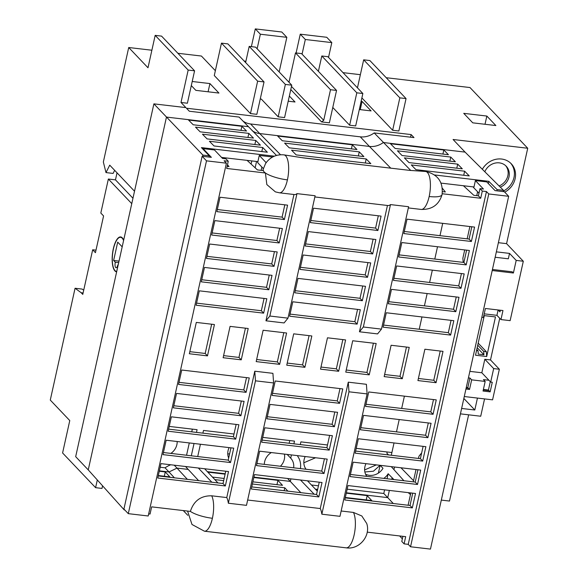 <?xml version="1.0" encoding="UTF-8"?>
<svg xmlns="http://www.w3.org/2000/svg" width="578" height="578" viewBox="0 0 578 578"><rect width="100%" height="100%" fill="white"/><g stroke="black" fill="none" stroke-linecap="round" stroke-linejoin="round"><path stroke-width="0.87" d="M148.662 513.893L150.049 514.059L151.646 506.855L190.379 511.4C193.803 500.794 200.913 495.599 211.707 495.808L226.764 497.571L254.782 371.206L255.483 380.83L273.618 382.954L246.481 505.353L228.346 503.228L255.483 380.83M263.893 171.745L265.403 172.995A19.103 5 12.5 0 0 287.418 179.874A19.103 6.683 -83.3 0 0 285.662 155.829A19.103 6.683 -83.3 0 0 283.892 154.861C276.746 154.254 270.923 156.746 266.407 162.339L266.205 162.729A10.209 3.569 -83.3 0 0 265.512 163.639L263.019 169.694L263.893 171.745M227.761 453.86A13.373 12.03 136.4 0 0 229.603 453.882M228.678 458.065A13.373 12.03 -43.6 0 1 228.064 450.645A13.373 12.03 -43.6 0 1 229.119 447.61M177.179 441.52A13.373 12.03 -43.6 0 1 176.875 444.641A13.373 12.03 -43.6 0 1 170.857 453.405M503.359 191.087A18.72 16.841 136.4 0 0 513.979 177.511A18.72 16.841 136.4 0 0 510.685 163.191M482.348 169.296A18.72 16.841 -43.6 0 1 511.277 163.776A18.72 16.841 -43.6 0 1 515.128 178.725A18.72 16.841 -43.6 0 1 504.746 192.171M116.64 271.848A17.571 6.148 96.7 0 1 116.546 271.841A17.571 6.148 96.7 0 1 114.928 270.945A17.571 6.148 96.7 0 1 112.84 251.213A17.571 6.148 96.7 0 1 120.643 236.929A17.571 6.148 96.7 0 1 122.269 237.825A17.571 6.148 96.7 0 1 123.663 240.195M408.343 207.928L421.189 209.431C432.055 209.691 439.013 204.749 442.062 194.591A19.103 5 -167.5 0 1 429.165 196.506A19.103 6.683 -83.3 0 0 427.402 172.461A19.103 6.683 -83.3 0 0 425.639 171.485L409.629 170.373L303.436 157.917L283.892 154.861M500.295 187.142A13.373 12.03 136.4 0 0 509.001 176.933A13.373 12.03 136.4 0 0 506.249 166.254A13.373 12.03 136.4 0 0 484.826 171.76M499.096 185.95A13.373 12.03 136.4 0 0 507.852 175.719A13.373 12.03 136.4 0 0 505.656 165.676M116.597 271.458L116.727 271.479A17.196 6.011 96.7 0 1 116.597 271.458A17.196 6.011 96.7 0 1 113.425 248.945A17.196 6.011 96.7 0 1 120.6 237.312A17.196 6.011 96.7 0 1 123.576 240.571M264.312 464.365A13.373 12.03 -43.6 0 1 264.623 461.771A13.373 12.03 -43.6 0 1 271.328 452.567M280.431 466.258A13.373 12.03 136.4 0 0 284.333 459.243A13.373 12.03 136.4 0 0 284.412 454.098M393.914 479.574L388.17 473.736A13.373 12.03 -43.6 0 1 383.792 478.382M366.849 476.395A13.373 12.03 -43.6 0 1 364.928 466.699A13.373 12.03 -43.6 0 1 365.982 463.664M365.571 474.198A13.373 12.03 136.4 0 0 382.99 468.296L380.172 465.333M380.086 465.319L373.395 471.222L364.87 471.988M364.624 469.921L376.357 464.885M410.467 494.595L408.22 492.629M303.833 462.79L315.574 457.754M306.058 469.264A13.373 12.03 -43.6 0 1 304.136 459.568A13.373 12.03 -43.6 0 1 305.198 456.533M388.517 454.929L386.884 453.21L387.152 451.982M311.448 484.993L318.449 485.816M347.168 489.183L383.792 493.475L384.594 489.862M387.05 478.765L388.17 473.736M307.474 480.809L317.271 491.119M383.792 493.475L393.278 503.503M391.255 466.634L403.906 480.744M413.545 480.694L400.966 467.768M300.293 444.576L300.9 441.867L327.502 444.988M356.214 448.355L391.898 452.538L394.03 442.95M300.416 468.599A18.727 16.849 136.4 0 0 297.699 456.295L297.836 455.674M314.186 494.226L300.488 479.993M261.155 170.351L261.885 167.056M256.553 161.472L255.151 167.815M169.231 426.42L197.091 429.685L196.491 432.402M194.035 443.492L191.304 455.804M197.705 456.555L200.429 444.244M202.892 433.153L203.492 430.437L234.011 434.02M262.723 437.387L294.498 441.115L293.899 443.825M291.435 454.922L290.712 458.173A13.373 12.03 -43.6 0 1 293.646 467.804M396.486 431.853L399.217 419.549M401.674 408.451L404.405 396.147M419.231 329.25L421.962 316.946M424.418 305.856L427.149 293.545M429.606 282.454L432.337 270.15M434.793 259.052L437.524 246.748M439.981 235.651L442.712 223.346M488.316 183.529L488.807 181.333L497.123 189.598L496.849 190.827M434.591 174.968L488.807 181.333M209.034 157.064L209.301 155.836L201.419 147.614L274.377 156.176M287.418 179.874A19.103 6.683 -83.3 0 1 279.441 192.806L275.388 191.874L266.834 184.57L265.403 172.995L226.67 168.451L228.267 161.255L225.969 158.834L222.523 158.43L214.474 149.962L203.095 148.633L202.965 149.225M257.896 161.63L221.547 157.404M482.305 191.058L480.708 198.254L478.411 195.834L480.007 188.638L482.305 191.058L486.459 191.542L488.764 193.962L508.669 196.296L504.298 191.701L495.057 190.617L486.777 181.911L475.398 180.574L473.982 186.976L441.05 183.118M345.326 497.485L371.755 500.584L367.182 495.628L346.28 493.171M317.568 489.804L315.826 489.602M287.548 478.476L300.827 492.658M252.868 481.835L282.498 485.318L277.931 480.354L253.829 477.522M225.109 474.155L207.798 472.125M212.473 477.096L224.156 478.468M287.866 491.141L284.788 487.796L252.391 483.996M223.679 480.629L214.806 479.588M204.619 468.744L217.957 482.933M211.844 482.218L198.326 468.007M185.502 466.504L198.637 480.672M192.351 429.129L191.744 431.845M189.288 442.936L186.557 455.247M187.366 479.35L177.005 468.108L169.007 471.973L174.397 477.825M158.336 475.55L169.838 476.901L165.265 471.937L159.297 471.236M226.41 163.184L148.199 515.988L128.294 513.654L123.923 509.059L202.134 156.255L206.505 160.85L226.41 163.184L224.112 160.763L228.267 161.255M202.134 156.255L211.375 157.339L203.095 148.633M124.335 509.493L124.241 509.926L88.246 469.885L75.675 456.663L153.885 103.859L202.907 155.085L209.301 155.836M124.241 509.926L124.805 509.991M402.367 538.833L399.629 535.951M508.669 196.296L430.451 549.1L410.546 546.766L408.249 544.346L404.094 543.862L401.789 541.442L402.924 536.333M455.377 161.775L402.057 155.518L397.426 150.807L450.746 157.064L455.377 161.775M395.114 148.452L390.482 143.741L443.81 149.998L448.434 154.709L395.114 148.452M503.25 191.578L503.517 190.35L497.123 189.598M503.517 190.35L465.066 152.108L453.073 139.493L527.721 148.25L469.986 87.545L386.205 77.712M242.709 120.874A19.103 17.181 136.4 0 0 250.592 123.967L360.289 136.834A19.103 17.181 136.4 0 0 374.183 132.926L410.792 170.496M415.936 169.657L411.312 164.947L464.633 171.196L469.264 175.914L415.936 169.657M409 162.591L404.369 157.873L457.689 164.13L462.321 168.841L409 162.591M277.664 136.047L282.295 140.757L356.944 149.514L352.32 144.803L277.664 136.047M284.607 143.113L289.238 147.823L363.887 156.587L359.256 151.869L284.607 143.113M291.55 150.179L296.174 154.897L370.83 163.653L366.199 158.943L291.55 150.179M373.236 166.103L300.127 157.44M276.486 155.446L239.097 117.074L189.331 111.236L186.456 108.216L411.124 134.573L410.539 137.188M253.46 138.091L200.14 131.835L195.509 127.124L248.836 133.381L253.46 138.091M260.403 145.157L207.083 138.901L202.452 134.19L255.772 140.447L260.403 145.157M241.893 126.307L246.517 131.025L193.196 124.769L188.565 120.058L241.893 126.307L240.99 130.375M214.026 145.967L209.395 141.256L262.715 147.513L267.347 152.224L214.026 145.967M251.806 160.915L251.105 164.087M478.989 193.225L473.461 187.409L473.563 186.932M475.398 180.574L483.446 189.042L480.007 188.638M374.183 132.926L414 137.593L411.124 134.573M380.107 465.326L378.38 473.1M287.143 454.416L290.712 458.173M289.751 440.559L289.152 443.268M118.114 265.201L117.825 264.897A4.205 1.467 96.7 0 1 116.07 267.737A4.205 1.467 96.7 0 1 115.297 262.231L113.628 260.483L117.702 242.124L122.189 246.842M115.297 262.231L118.685 262.636M119.025 261.111L113.628 260.483M476.532 350.571L478.042 350.752L478.288 354.119L483.93 354.776L477.175 347.674M478.042 350.752L476.785 349.43M477.731 345.16L483.685 351.41L483.93 354.776M266.205 162.729L259.269 155.439L272.628 156.999M183.269 510.569L187.799 515.323M269.854 316.029L296.984 193.623L315.118 195.754L287.981 318.153L269.854 316.029L265.952 320.804L293.956 194.504M363.345 326.996L390.482 204.59L408.61 206.722L381.473 329.12L363.345 326.996L359.451 331.779L387.448 205.472M321.845 514.196L348.975 391.797L367.109 393.921L339.972 516.32L321.845 514.196A19.103 6.683 -83.3 0 0 320.263 508.539L348.274 382.174L348.975 391.797M498.171 309.974L499.977 311.874L500.338 310.227M483.685 351.41L486.351 351.727L486.698 356.532L495.483 316.932L484.285 315.624L475.506 355.224L486.698 356.532M478.179 343.137L486.351 351.727M471.662 379.847L469.936 378.034L467.812 387.628L469.531 389.449L471.662 379.847L485.173 381.437L483.446 379.623L488.952 380.266L490.679 382.08L492.283 382.268L490.151 391.862L488.424 390.049L490.289 381.668M495.151 257.253L508.329 258.8L509.521 253.402L496.35 251.856M492.442 269.478L512.253 271.805L513.401 273.011L516.197 260.411L509.521 253.402M259.269 155.439L257.672 162.635L263.308 168.559M359.451 331.779L377.579 333.903L381.473 329.12M314.851 196.954L387.997 205.537A19.103 6.683 -83.3 0 0 390.482 204.59M265.952 320.804L284.087 322.936L287.981 318.153M279.441 192.806L294.505 194.569A19.103 6.683 -83.3 0 0 296.984 193.623M228.346 503.228A19.103 6.683 -83.3 0 0 226.764 497.571M254.782 371.206L272.91 373.337L273.618 382.954M348.274 382.174L366.401 384.305L367.109 393.921M341.157 510.995L353.447 512.433L361.821 515.973L366.727 523.495C370.953 535.979 359.148 549.916 346.164 547.836A19.103 6.683 96.7 0 0 354.3 534.166A19.103 6.683 96.7 0 0 353.447 512.433M247.659 500.028L320.263 508.539M117.031 172.829L115.47 179.859L108.361 179.028L100.818 213.051L103.578 215.948L95.435 252.673L92.675 249.768L82.777 294.412L81.202 292.75L83.095 292.974M115.47 179.859L132.962 198.254M114.654 170.329L113.1 173.422L105.991 172.591L109.733 165.156L134.515 191.217M492.21 270.526L513.401 273.011M498.38 242.688L506.574 243.649L523.307 261.249L510.136 320.646L500.967 319.569L502.968 310.538L485.404 308.479L483.403 317.51L481.835 317.329M498.128 309.967L496.935 315.342L484.212 313.847M500.967 319.569L496.935 315.342M488.952 380.266L481.828 372.767L469.856 371.365M468.418 377.86L469.936 378.034M485.173 381.437L483.042 391.031L490.151 391.862M490.679 382.08L493.677 368.583L499.363 369.248L492.579 399.846L464.279 396.53M499.739 318.283L490.505 359.935L484.819 359.27L493.677 368.583M484.819 359.27L481.828 372.767M466.171 387.975L468.382 388.235M465.94 389.023L469.531 389.449M483.273 389.984L489.002 390.656M466.287 387.455L467.812 387.628M483.389 389.456L488.424 390.049M477.45 398.076L474.805 409.997L463.845 398.473M474.805 409.997L461.634 408.458M367.211 532.143L405.691 536.659L404.094 543.862M418.393 378.474L433.76 380.281L440.241 351.034M433.76 380.281L436.058 382.701L417.93 380.57L424.881 349.228L443.008 351.359L436.058 382.701M227.494 164.73L228.989 166.58L227.132 166.356M263.106 170.575L257.434 169.91L247.059 160.359M442.394 188.312L445.349 191.961L442.481 191.621M478.411 195.834L473.787 195.292L463.419 185.74M346.229 370.014L366.929 372.442L373.41 343.188M366.929 372.442L369.226 374.855L345.767 372.102L352.717 340.76L376.177 343.513L369.226 374.855M223.585 355.622L238.952 357.428L245.433 328.181M238.952 357.428L241.25 359.841L223.122 357.717L230.073 326.375L248.2 328.499L241.25 359.841M320.992 367.052L336.353 368.851L342.841 339.604M336.353 368.851L338.657 371.271L320.523 369.147L327.473 337.805L345.601 339.929L338.657 371.271M256.646 359.502L277.346 361.929L283.827 332.682M277.346 361.929L279.644 364.35L256.184 361.597L263.135 330.255L286.594 333.007L279.644 364.35M189.815 351.662L205.183 353.461L211.664 324.215M205.183 353.461L207.48 355.882L189.353 353.758L196.303 322.416L214.431 324.54L207.48 355.882M384.623 374.515L399.99 376.314L406.471 347.067M399.99 376.314L402.288 378.735L384.16 376.61L391.104 345.268L409.238 347.392L402.288 378.735M304.888 367.312L286.753 365.18L293.703 333.838L311.831 335.97L304.888 367.312L302.583 364.891L309.071 335.645M287.223 363.085L302.583 364.891M272.498 393.3L337.277 400.901L340.001 388.597M337.277 400.901L339.575 403.321L272.036 395.395L275.222 380.996L342.768 388.915L339.575 403.321M267.311 416.702L332.09 424.303L334.814 411.991M332.09 424.303L334.387 426.716L266.848 418.797L270.034 404.398L337.581 412.316L334.387 426.716M251.748 486.9L316.527 494.501L319.251 482.197M316.527 494.501L318.825 496.921L251.286 488.995L254.472 474.596L322.018 482.522L318.825 496.921M256.935 463.498L321.715 471.099L324.439 458.795M321.715 471.099L324.012 473.519L256.473 465.593L259.659 451.194L327.206 459.12L324.012 473.519M329.2 450.118L261.661 442.192L264.847 427.792L332.393 435.718L329.2 450.118L326.902 447.697L329.626 435.393M262.123 440.104L326.902 447.697M179.007 382.333L243.786 389.933L246.51 377.629M243.786 389.933L246.084 392.346L178.537 384.428L181.73 370.028L249.277 377.947L246.084 392.346M157.787 478.028L160.98 463.628L228.527 471.554L225.333 485.954L157.787 478.028M158.256 475.932L223.029 483.533L225.76 471.229M225.333 485.954L223.029 483.533M163.444 452.531L228.216 460.131L230.947 447.827M228.216 460.131L230.521 462.552L162.974 454.626L166.168 440.226L233.714 448.152L230.521 462.552M168.632 429.136L233.404 436.73L236.135 424.425M233.404 436.73L235.708 439.15L168.162 431.224L171.355 416.825L238.902 424.751L235.708 439.15M173.819 405.734L238.591 413.335L241.322 401.024M238.591 413.335L240.896 415.748L173.349 407.83L176.543 393.423L244.089 401.349L240.896 415.748M360.34 429.765L363.533 415.365L431.072 423.284L427.879 437.683L360.34 429.765M427.879 437.683L425.581 435.27L428.305 422.959M360.802 427.669L425.581 435.27M355.152 453.159L358.346 438.76L425.885 446.686L422.691 461.085L355.152 453.159M422.691 461.085L420.394 458.665L423.118 446.361M355.615 451.071L420.394 458.665M349.965 476.561L353.158 462.162L420.697 470.087L417.504 484.487L349.965 476.561M417.504 484.487L415.206 482.066L417.93 469.762M350.427 474.466L415.206 482.066M412.316 507.889L344.777 499.963L347.97 485.563L415.51 493.489L412.316 507.889L410.019 505.468L412.743 493.164M345.239 497.868L410.019 505.468M436.26 399.889L433.067 414.289L365.527 406.363L368.721 391.963L436.26 399.889M365.99 404.268L430.769 411.868L433.493 399.564M430.769 411.868L433.067 414.289M360.325 309.714L357.132 324.121L289.592 316.195L292.786 301.795L360.325 309.714M290.055 314.1L354.834 321.7L357.565 309.396M354.834 321.7L357.132 324.121M365.513 286.32L362.319 300.719L294.78 292.793L297.973 278.394L365.513 286.32M295.242 290.698L360.022 298.299L362.753 285.994M360.022 298.299L362.319 300.719M381.075 216.114L377.882 230.514L310.343 222.595L313.536 208.196L381.075 216.114M310.805 220.5L375.584 228.1L378.315 215.789M375.584 228.1L377.882 230.514M375.888 239.516L372.694 253.915L305.155 245.99L308.349 231.59L375.888 239.516M305.618 243.902L370.397 251.495L373.128 239.191M370.397 251.495L372.694 253.915M299.968 269.391L303.161 254.992L370.7 262.918L367.507 277.317L299.968 269.391M367.507 277.317L365.209 274.897L367.94 262.593M300.43 267.296L365.209 274.897M266.834 298.747L263.64 313.146L196.101 305.227L199.294 290.828L266.834 298.747M196.563 303.132L261.343 310.733L264.067 298.421M261.343 310.733L263.64 313.146M284.39 219.546L216.851 211.627L220.045 197.228L287.584 205.147L284.39 219.546L282.093 217.133L284.817 204.822M217.314 209.532L282.093 217.133M282.396 228.548L279.203 242.948L211.664 235.022L214.857 220.623L282.396 228.548M212.126 232.934L276.905 240.527L279.629 228.223M276.905 240.527L279.203 242.948M277.209 251.95L274.015 266.35L206.476 258.424L209.669 244.024L277.209 251.95M206.938 256.329L271.718 263.929L274.442 251.625M271.718 263.929L274.015 266.35M272.021 275.352L268.828 289.751L201.289 281.826L204.482 267.426L272.021 275.352M201.751 279.73L266.53 287.331L269.254 275.027M266.53 287.331L268.828 289.751M455.811 311.687L388.272 303.761L391.465 289.361L459.004 297.287L455.811 311.687L453.513 309.266L456.244 296.962M388.734 301.665L453.513 309.266M460.998 288.285L393.459 280.359L396.653 265.959L464.192 273.885L460.998 288.285L458.701 285.864L461.432 273.56M393.921 278.264L458.701 285.864M466.186 264.883L398.647 256.964L401.84 242.558L469.379 250.484L466.186 264.883L463.888 262.463L466.619 250.158M399.109 254.869L463.888 262.463M471.381 241.481L403.834 233.563L407.028 219.163L474.567 227.082L471.381 241.481L469.076 239.068L471.807 226.757M404.297 231.467L469.076 239.068M383.546 325.067L448.326 332.668L451.057 320.364M448.326 332.668L450.623 335.088L383.084 327.162L386.277 312.763L453.817 320.682L450.623 335.088M486.459 191.542L408.249 544.346M442.228 193.738L480.708 198.254M331.808 42.606L326.751 37.281L300.264 34.174L305.329 39.499L331.808 42.606L328.528 57.417M302.07 54.173L305.329 39.499M300.264 34.174L296.102 52.974M257.131 48.762L260.36 34.218L286.84 37.324L281.782 32.007L255.295 28.9L251.365 46.652M286.84 37.324L279.167 71.932M260.36 34.218L255.295 28.9M245.614 62.554L249.197 46.392L285.366 84.424L278.184 116.828L261.335 99.113L260.252 98.983M249.197 46.392L255.592 47.143L291.76 85.176L285.366 84.424M227.869 43.892L264.038 81.924L257.636 81.173L250.455 113.577L214.286 75.545L221.468 43.14L227.869 43.892M221.468 43.14L257.636 81.173M362.861 93.52L327.842 56.695L321.801 55.987L356.814 92.812L349.632 125.209L355.68 125.917L362.861 93.52L356.814 92.812M318.391 71.34L321.801 55.987M357.45 87.834L363.663 59.823L399.832 97.855L392.65 130.26L361.886 97.913M363.663 59.823L369.884 60.553L406.052 98.585L399.832 97.855M330.508 89.72L323.723 120.325L321.549 121.915L329.373 122.832L336.555 90.435L330.508 89.72L295.495 52.901L288.986 82.257M336.555 90.435L301.535 53.61L295.495 52.901M323.723 120.325L291.485 86.425M188.175 70.068L155.171 35.366L161.565 36.118L194.576 70.819L187.388 103.224L180.993 102.472L188.175 70.068L194.576 70.819M151.877 50.228L128.721 47.512L103.346 161.992L105.991 172.591M131.762 203.644L108.361 179.028M95.991 250.158L92.675 249.768M81.202 292.75L75.068 288.256L50.279 400.07L69.772 420.567L62.59 452.971L95.594 487.673L101.995 488.424L102.573 485.816M75.068 288.256L82.177 289.087L83.709 290.214M523.307 261.249L516.197 260.411M490.505 359.935L499.363 369.248M460.435 413.855L480.723 416.232L484.559 398.907M486.575 389.832L486.459 390.36M284.788 487.796L284.145 490.7M277.931 480.354L276.97 484.667M408.104 505.244L410.828 492.94M413.292 481.842L416.023 469.538M418.479 458.441L418.978 456.201L421.673 452.892M463.18 262.383L462.87 258.2L464.705 249.934M467.161 238.844L469.892 226.533M476.742 195.639L477.601 191.766M367.182 495.628L366.228 499.941M206.505 160.85L128.294 513.654M366.199 158.943L365.303 163.003M359.256 151.869L358.36 155.937M352.32 144.803L351.417 148.871M488.764 193.962L410.546 546.766M289.13 81.585L288.249 81.476M278.184 116.828L284.578 117.58L291.76 85.176M264.038 81.924L256.849 114.328L250.455 113.577M215.363 70.697L201.419 56.037L177.887 53.277M245.903 61.254L244.191 61.051M360.369 74.685L343.014 72.647M155.171 35.366L147.99 67.763L128.721 47.512M349.632 125.209L332.776 107.479M406.052 98.585L398.871 130.989L392.65 130.26M321.549 121.915L290.792 89.568M208.094 91.794L209.922 83.572L218.946 93.065L195.841 90.356L191.304 85.58M192.207 81.491L209.922 83.572M289.354 96.035L295.018 101.988L288.212 101.193M472.761 122.839L463.737 113.346L486.842 116.055L495.873 125.549L472.761 122.839M485.021 124.277L486.842 116.055M360.246 109.639L362.066 101.417L371.098 110.911L359.306 109.531M361.134 101.309L362.066 101.417M95.594 487.673L97.306 479.964M180.993 102.472L185.878 107.609L153.885 103.859M441.317 500.093L449.503 501.054L468.628 414.816M506.574 243.649L527.721 148.25M202.907 155.085L202.632 156.313M261.82 151.573L262.715 147.513M247.933 137.441L248.836 133.381M254.876 144.507L255.772 140.447M164.311 476.25L165.265 471.937M160.178 467.248L165.055 467.819L169.007 471.973L159.383 470.839M174.224 465.182L177.005 468.108L188.284 469.43M165.055 467.819A26.747 24.059 -43.6 0 1 170.727 464.77M457.689 164.13L456.793 168.198M464.633 171.196L463.729 175.264M443.81 149.998L442.907 154.059M449.85 161.125L450.746 157.064M190.379 511.4A19.103 5 12.5 0 0 212.401 518.278A19.103 6.683 96.7 0 1 204.424 531.204L346.164 547.836M211.707 495.808A19.103 6.683 96.7 0 1 212.401 518.278M421.189 209.431A19.103 6.683 -83.3 0 0 429.165 196.506M389.341 490.419L387.737 497.629L346.366 492.781M317.654 489.407L315.393 489.147M394.528 467.017L393.979 469.495M391.898 452.538L391.299 455.254M392.115 477.89L391.797 479.321M290.893 478.866L290.337 481.402L253.915 477.132M225.196 473.758L207.365 471.67M465.066 152.108L383.308 142.52A19.103 17.181 -43.6 0 1 369.414 146.429L390.764 168.162M280.54 154.76L259.717 133.561L369.414 146.429L360.289 136.834M250.592 123.967L259.717 133.561A19.103 17.181 -43.6 0 1 252.239 130.765M248.222 126.669L166.464 117.081L88.246 469.885M121.864 237.457L120.6 237.312M442.062 194.591C443.362 182.056 437.886 174.354 425.639 171.485M187.583 511.075L191.99 524.484L204.424 531.204"/></g></svg>
